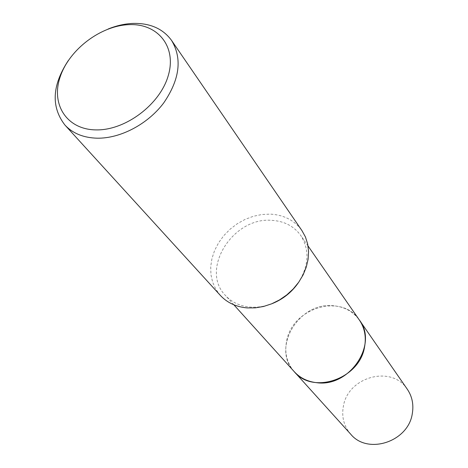<?xml version="1.0" encoding="UTF-8"?>
<svg xmlns="http://www.w3.org/2000/svg" width="468" height="468" viewBox="0 0 468 468"><rect width="100%" height="100%" fill="white"/><g stroke="black" fill="none" stroke-linecap="round" stroke-linejoin="round"><path stroke-width="0.35" stroke-dasharray="2.34 1.75" d="M294.267 371.686C270.995 348.075 299.105 301.649 333.333 305.733C344.454 306.715 353.135 311.495 359.383 320.071M293.962 371.352C271.188 347.584 299.321 301.685 333.333 305.733C344.272 306.692 352.872 311.343 359.126 319.702M271.703 303.808C264.555 306.505 257.453 307.599 250.398 307.096C240.061 306.177 231.701 302.269 225.33 295.361C199.795 269.492 233.041 216.906 271.645 220.34C284.216 221.071 293.939 226.138 300.807 235.533C309.74 249.865 308.95 265.555 298.449 282.608M220.329 295.396L215.795 289.23L212.642 282.216L210.933 274.581L210.717 266.567L211.975 258.418L214.654 250.362L218.679 242.652L223.909 235.503L230.192 229.115L237.352 223.681L245.173 219.352L253.434 216.263L261.893 214.502L270.305 214.133C283.988 214.894 294.547 220.41 301.983 230.671M68.264 60.6C78.601 46.367 91.886 35.837 108.108 29.022M350.696 434.169C343.851 426.161 341.424 416.795 343.413 406.072C348.104 376.658 391.821 364.742 407.33 389.277M293.834 371.212C286.638 362.443 284.281 352.17 286.761 340.4C292.763 307.757 341.587 293.138 359.02 319.545M308.043 245.975L300.807 235.533M233.848 304.791L225.33 295.361"/><path stroke-width="0.7" d="M359.02 319.545L359.395 320.071C378.483 344.366 349.473 387.58 316.66 382.684C307.534 381.648 300.07 377.98 294.267 371.686L233.848 304.791M359.126 319.702C378.706 343.875 349.701 387.621 316.66 382.689C307.359 381.625 299.789 377.846 293.962 371.352M298.449 282.608C291.669 292.377 282.76 299.444 271.703 303.808M108.108 29.022C116.649 25.564 125.102 23.692 133.468 23.406C150.351 23.119 163.057 28.805 171.592 40.459L301.983 230.671L305.452 236.989L307.669 243.992L308.564 251.497L308.096 259.295L306.265 267.164L303.118 274.88L298.724 282.216L293.214 288.967L286.749 294.928L279.507 299.924L271.703 303.808L263.566 306.476L255.329 307.856L247.239 307.915C236.153 306.932 227.185 302.755 220.329 295.396L64.906 125.02C50.93 106.821 52.047 85.346 68.264 60.6M171.592 40.459C182.403 58.611 179.765 79.449 163.689 102.966C147.748 124.178 120.422 138.563 97.25 138.195C83.526 137.814 72.745 133.421 64.906 125.02M129.449 24.634C157.944 23.47 176.91 46.812 168.246 75.67C160.021 104.528 125.36 130.543 96.092 129.899C66.684 129.683 50.661 104.241 60.208 76.781C69.34 49.298 101.053 25.389 129.449 24.634M294.267 371.697C312.864 394.869 359.541 378.963 364.531 347.116C366.415 336.989 364.707 327.974 359.395 320.071L407.33 389.277C412.156 396.443 413.817 404.522 412.32 413.513C408.453 441.78 367.643 455.124 350.696 434.169L293.834 371.212M359.383 320.071L308.043 245.975"/></g></svg>
